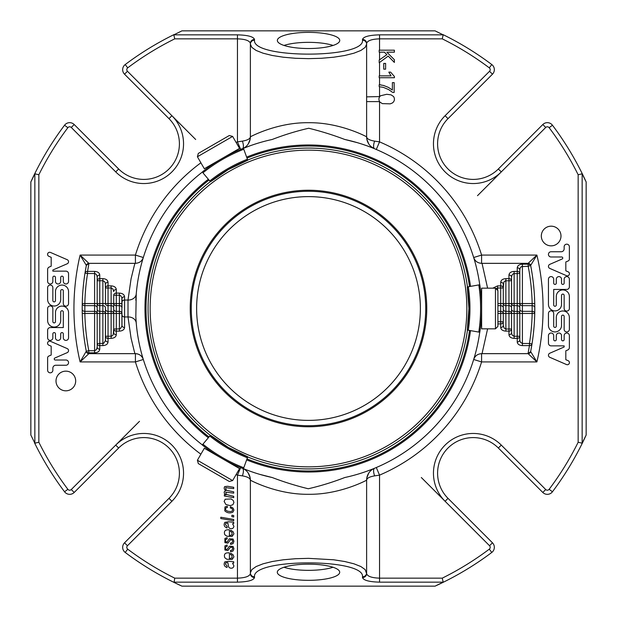 <?xml version="1.0" encoding="UTF-8"?>
<svg xmlns="http://www.w3.org/2000/svg" width="617" height="617" viewBox="0 0 617 617"><rect width="100%" height="100%" fill="white"/><g stroke="black" fill="none" stroke-linecap="round" stroke-linejoin="round"><path stroke-width="0.93" d="M196.622 308.5A111.878 111.878 0 0 0 308.5 420.378A111.878 111.878 0 0 0 420.378 308.5A111.878 111.878 0 0 0 308.5 196.622A111.878 111.878 0 0 0 196.622 308.5M495.459 328.838L497.904 326.401L497.904 290.599L495.459 288.162L481.63 288.162L481.63 328.838L495.459 328.838L495.459 288.162M232.632 136.419L229.3 135.524L198.296 153.425L197.401 156.757L204.32 168.734L239.55 148.396L232.632 136.419L197.401 156.757M197.401 460.243L198.296 463.575L229.3 481.476L232.632 480.581L239.55 468.604L204.32 448.266L197.401 460.243L232.632 480.581M308.5 190.237A118.263 118.263 0 0 0 190.237 308.5A118.263 118.263 0 0 0 308.5 426.763A118.263 118.263 0 0 0 426.763 308.5A118.263 118.263 0 0 0 308.5 190.237M479.802 332.255L478.8 332.077L479.802 332.255A154.998 154.998 0 0 0 479.802 284.745L478.784 284.923L479.802 284.745A154.998 154.998 0 0 1 479.802 332.255M478.784 284.923L467.277 286.951L468.92 308.5L467.277 330.049A142.288 142.288 0 0 0 467.277 286.951L468.92 308.5L467.277 330.049L478.784 332.077A153.965 153.965 0 0 0 478.784 284.923M202.931 172.806L210.451 181.768L228.29 169.575L247.772 160.219L243.769 149.229M243.422 148.273A154.998 154.998 0 0 0 202.276 172.027A154.998 154.998 0 0 1 243.422 148.273M247.772 160.219A142.288 142.288 0 0 0 210.451 181.768L228.29 169.575L247.71 160.042A160.42 160.42 0 0 1 467.462 286.92A160.42 160.42 0 0 0 247.71 160.042M210.451 435.232A142.288 142.288 0 0 0 247.772 456.781A142.288 142.288 0 0 1 210.451 435.232L202.276 444.973A154.998 154.998 0 0 0 243.422 468.727L247.772 456.781L228.29 447.425L210.451 435.232L228.29 447.425L247.71 456.958A160.42 160.42 0 0 0 447.425 388.71A160.42 160.42 0 0 1 247.71 456.958M210.328 181.622A160.42 160.42 0 0 0 210.328 435.378A160.42 160.42 0 0 1 210.328 181.622L210.451 181.768M467.462 330.08A160.42 160.42 0 0 1 447.425 388.71A160.42 160.42 0 0 0 467.462 330.08L467.277 330.049M243.769 467.771L243.422 468.727A154.998 154.998 0 0 1 202.276 444.973L202.931 444.194M503.279 321.781L503.279 325.398L503.279 321.781L500.696 321.781L500.696 323.894A2.584 2.113 -0 0 0 503.279 321.781L503.279 313.459A2.584 2.113 180 0 0 500.696 311.346L500.696 313.459L503.279 313.459L503.279 303.541A2.584 2.113 180 0 0 505.863 305.654L508.963 305.654L508.963 280.75L511.547 280.75L511.547 277.133L511.547 280.75A2.584 2.113 180 0 0 508.963 278.637L508.963 280.75L505.284 280.843L503.842 282.116L503.279 287.985L503.279 284.368A2.584 2.113 0 0 0 500.696 282.254C501.004 280.056 502.732 278.853 505.863 278.637L508.963 278.637L508.963 275.02A2.584 2.113 0 0 1 511.547 277.133L511.94 275.213L513.275 273.717L519.815 273.516L519.815 269.899L519.815 273.516A2.584 2.113 180 0 0 517.231 271.403L517.231 303.541L511.547 303.541A2.584 2.113 180 0 0 514.131 305.654L517.231 305.654L517.231 303.541L519.815 303.541A2.584 2.113 180 0 0 522.398 305.654L522.398 303.541L519.815 303.541L519.815 273.516M511.547 332.632A2.584 2.113 180 0 1 508.963 334.746C509.272 336.944 510.999 338.147 514.131 338.363L514.131 336.25L512.519 335.463L511.694 333.828L511.547 329.015L508.963 329.015L508.963 331.128A2.584 2.113 0 0 0 511.547 329.015L511.547 313.459A2.584 2.113 180 0 0 508.963 311.346L508.963 313.459L511.547 313.459L511.547 280.75M519.815 313.459A2.584 2.113 180 0 0 517.231 311.346L517.231 313.459L519.815 313.459L519.815 303.541L519.815 309.233A2.584 2.113 0 0 0 522.398 311.346L522.398 305.654L532.209 305.654A2.584 2.113 -0.2 0 1 534.792 307.76L534.738 313.521A2.584 2.113 -178.7 0 0 532.155 311.346L532.155 313.459L534.738 313.521A226.292 226.292 0 0 0 534.738 303.479L532.155 303.541L532.155 311.346L522.398 311.346L522.398 313.459L519.815 313.459L519.83 340.268L520.571 342.427L522.398 343.484L522.398 313.459L532.155 313.459A223.709 223.709 0 0 1 529.455 343.484L522.398 343.484L522.398 345.597C519.259 345.381 517.54 344.178 517.231 341.98A2.584 2.113 180 0 0 519.815 339.867M113.721 295.219L116.305 295.219L116.305 293.106A2.584 2.113 180 0 0 113.721 295.219L113.721 303.541A2.584 2.113 -0 0 0 116.305 305.654L116.305 303.541L113.721 303.541L113.721 313.459A2.584 2.113 -0 0 0 111.137 311.346L108.037 311.346L108.037 336.25L105.453 336.25A2.584 2.113 -0 0 0 108.037 338.363L108.037 336.25L111.716 336.157L113.158 334.884L113.721 329.015L113.721 332.632A2.584 2.113 180 0 0 116.305 334.746C115.996 336.944 114.268 338.147 111.137 338.363L108.037 338.363L108.037 341.98A2.584 2.113 180 0 1 105.453 339.867L105.453 313.459A2.584 2.113 -0 0 0 102.869 311.346L99.769 311.346L99.769 343.484L97.185 343.484A2.584 2.113 -0 0 0 99.769 345.597L99.769 343.484L103.725 343.283L105.391 340.669L105.453 313.459L113.721 313.459L113.721 329.015A2.584 2.113 -0 0 0 116.305 331.128L116.305 329.015L113.721 329.015M105.453 284.368A2.584 2.113 0 0 1 108.037 282.254C107.728 280.056 106.001 278.853 102.869 278.637L102.869 280.75L104.481 281.537L105.306 283.172L105.453 287.985L108.037 287.985L108.037 285.872A2.584 2.113 180 0 0 105.453 287.985L105.453 303.541A2.584 2.113 -0 0 0 108.037 305.654L108.037 311.346A2.584 2.113 180 0 1 105.453 309.233L105.453 313.459L97.185 313.459A2.584 2.113 -0 0 0 94.602 311.346L94.602 313.459L97.185 313.459L97.185 347.101L97.185 303.541A2.584 2.113 -0 0 0 99.769 305.654L99.769 311.346A2.584 2.113 180 0 1 97.185 309.233M511.547 303.541L505.863 303.541L505.863 311.346A2.584 2.113 -0 0 1 503.279 309.233L503.279 287.985A2.584 2.113 180 0 0 500.696 285.872L500.696 287.985L503.279 287.985M121.989 313.459L121.989 325.398A2.584 2.113 180 0 0 124.572 327.511C124.256 329.702 122.536 330.913 119.405 331.128L119.405 313.459L121.989 313.459A2.584 2.113 -0 0 0 119.405 311.346L116.305 311.346L116.305 329.015L120.261 328.807L121.919 326.2L121.842 297.649L120.778 295.774L119.405 295.219L119.405 303.541L116.305 303.541L116.305 295.219L119.405 295.219L119.405 293.106C122.536 293.322 124.256 294.533 124.572 296.723A2.584 2.113 0 0 0 121.989 298.836L121.989 303.541L119.405 303.541L119.405 313.459L113.721 313.459M108.037 341.98C107.728 344.178 106.001 345.381 102.869 345.597L102.869 305.654A2.584 2.113 180 0 1 105.453 307.767L105.453 309.233M111.137 338.363L111.137 305.654L108.037 305.654L108.037 303.541L99.769 303.541L99.769 305.654L102.869 305.654L102.869 280.75L99.769 280.75L99.769 278.637A2.584 2.113 180 0 0 97.185 280.75L97.185 303.541L94.602 303.541L94.602 311.346L84.791 311.346A2.584 2.113 179.8 0 1 82.208 309.24L82.262 303.479A2.584 2.113 1.3 0 0 84.845 305.654L84.845 303.541L82.262 303.479A226.292 226.292 0 0 0 82.262 313.521L84.845 313.459L84.845 305.654L94.602 305.654A2.584 2.113 180 0 1 97.185 307.767L97.17 276.732L96.429 274.573L95.18 273.609L94.602 273.516L94.602 303.541L84.845 303.541A223.709 223.709 0 0 1 87.545 273.516L94.602 273.516L94.602 271.403C97.741 271.619 99.46 272.822 99.769 275.02A2.584 2.113 0 0 0 97.185 277.133L97.185 280.75L99.769 280.75L99.769 303.541L97.185 303.541M534.792 307.76L534.738 303.479A226.292 226.292 0 0 0 530.728 265.796A2.584 2.106 169.1 0 0 528.191 264.169L528.191 266.282L521.272 266.637L520.208 267.971L519.815 269.899A2.584 2.113 -0 0 0 517.231 267.786C517.54 265.588 519.259 264.385 522.398 264.169L528.191 264.169L528.121 263.343L530.659 265.433L536.898 255.076L528.121 263.343A2.584 2.584 0 0 1 530.659 265.433A2.584 2.584 0 0 0 528.121 263.343M497.595 290.291L497.595 287.985L496.029 288.725M503.279 325.398L504.035 327.951L505.863 329.015L505.863 313.459L508.963 313.459L508.963 329.015L505.863 329.015L505.863 331.128C502.732 330.913 501.004 329.702 500.696 327.511A2.584 2.113 180 0 0 503.279 325.398M511.547 313.459L514.131 313.459L514.131 336.25L517.231 336.25L517.231 338.363A2.584 2.113 0 0 0 519.815 336.25L517.231 336.25L517.231 313.459L514.131 313.459L514.131 271.403L517.231 271.403L517.231 267.786M487.6 328.838L482.039 353.657L481.584 353.657L528.121 353.657L530.659 351.567L532.008 343.885L529.455 343.484L529.455 345.597A2.584 2.106 9 0 0 532.008 343.885A226.292 226.292 0 0 0 534.738 303.479M94.602 350.718L96.429 349.662L97.185 347.101A2.584 2.113 180 0 0 99.769 349.214C99.46 351.412 97.741 352.615 94.602 352.831L94.602 313.459L84.845 313.459A223.709 223.709 0 0 0 88.809 350.718L86.272 351.204A2.584 2.106 -10.9 0 0 88.809 352.831L88.809 350.718L94.602 350.718M113.721 309.233A2.584 2.113 180 0 0 116.305 311.346L116.305 305.654L119.405 305.654A2.584 2.113 180 0 1 121.989 307.767L121.989 303.541M113.721 291.602L112.965 289.049L111.137 287.985L111.137 303.541L108.037 303.541L108.037 287.985L111.137 287.985L111.137 285.872C114.268 286.087 115.996 287.298 116.305 289.489A2.584 2.113 0 0 0 113.721 291.602M86.341 265.433A226.292 226.292 0 0 0 84.992 273.115A226.292 226.292 0 0 1 86.341 265.433A2.584 2.584 0 0 1 88.879 263.343L80.102 255.076L86.341 265.433A2.584 2.584 0 0 1 88.879 263.343L86.341 265.433L84.992 273.115L87.545 273.516L87.545 271.403A2.584 2.106 -171 0 0 84.992 273.115A226.292 226.292 0 0 0 86.272 351.204L80.102 361.924L88.879 353.657L86.341 351.567A2.584 2.584 0 0 0 88.879 353.657L88.809 352.831L94.602 352.831M82.208 309.24L82.262 313.521M386.867 54.666L384.445 52.183L379.185 52.183L379.185 50.178L394.363 50.178L394.363 52.183L386.836 52.183L394.363 59.718L394.363 62.44L388.209 56.078L379.185 62.726L379.185 60.073L386.867 54.666M522.398 264.169L522.398 303.541L532.155 303.541A223.709 223.709 0 0 0 528.191 266.282L530.659 265.433M88.879 263.343L135.416 263.343L134.961 263.343L134.213 265.912L131.051 278.892L128.004 300.039A8.268 6.764 -175.2 0 0 136.241 293.962L135.825 316.776A172.876 172.876 0 0 0 202.322 444.919M55.275 360.012A1.049 1.049 0 0 1 54.859 358.007L67.207 352.646A2.221 2.221 0 0 0 67.384 348.659L50.525 341.332A2.09 2.09 0 0 0 48.797 345.15L51.18 346.183L51.18 355.037L48.92 356.017A2.09 2.09 0 0 0 47.625 357.575L47.625 370.2A2.615 2.615 0 0 0 50.154 372.822A2.615 2.615 0 0 0 52.854 370.37L52.854 368.195A2.954 2.954 0 0 1 55.808 365.241L65.926 365.241A2.615 2.615 0 0 0 68.549 362.626A2.615 2.615 0 0 0 65.926 360.012L55.275 360.012M55.468 291.61A6.54 6.54 0 0 1 62.009 285.069A6.54 6.54 0 0 1 68.549 291.61L68.549 303.564A2.615 2.615 0 0 1 65.926 306.179A2.615 2.615 0 0 1 63.312 303.564L63.312 290.869A1.303 1.303 0 0 0 62.009 289.566A1.303 1.303 0 0 0 60.705 290.869L60.705 299.484A6.54 6.54 0 0 1 54.165 306.024A6.54 6.54 0 0 1 47.625 299.484L47.625 287.684A2.615 2.615 0 0 1 50.239 285.069A2.615 2.615 0 0 1 52.854 287.684L52.854 300.587A1.311 1.311 0 0 0 54.157 301.89A1.311 1.311 0 0 0 55.468 300.587L55.468 291.61M52.861 321.604A1.303 1.303 0 0 0 54.165 322.907A1.303 1.303 0 0 0 55.468 321.604L55.468 312.626A6.54 6.54 0 0 1 62.009 306.094A6.54 6.54 0 0 1 68.549 312.626L68.549 337.784A2.615 2.615 0 0 1 65.926 340.399A2.615 2.615 0 0 1 63.312 337.784L63.312 333.89A1.311 1.311 0 0 0 62.009 332.586A1.311 1.311 0 0 0 60.697 333.89L60.697 337.784A2.615 2.615 0 0 1 58.083 340.399A2.615 2.615 0 0 1 55.468 337.784L55.468 333.89A1.311 1.311 0 0 0 54.157 332.586A1.311 1.311 0 0 0 52.854 333.89L52.854 337.784A2.615 2.615 0 0 1 50.239 340.399A2.615 2.615 0 0 1 47.625 337.784L47.625 330.188A2.615 2.615 0 0 1 50.239 327.573L63.312 327.573L63.312 312.04A1.303 1.303 0 0 0 62.009 310.737A1.303 1.303 0 0 0 60.705 312.04L60.705 320.508A6.54 6.54 0 0 1 54.165 327.056A6.54 6.54 0 0 1 47.625 320.508L47.625 308.531A2.622 2.622 0 0 1 50.239 305.916A2.622 2.622 0 0 1 52.861 308.531L52.861 321.604M50.548 252.469L67.268 259.726A2.221 2.221 0 0 1 67.207 263.775L52.854 270.007L52.854 271.141L65.896 271.141A2.653 2.653 0 0 1 68.549 273.794L68.549 281.352A2.615 2.615 0 0 1 65.926 283.967A2.615 2.615 0 0 1 63.312 281.352L63.312 277.465A1.311 1.311 0 0 0 62.009 276.154A1.311 1.311 0 0 0 60.697 277.465L60.697 281.352A2.615 2.615 0 0 1 58.083 283.967A2.615 2.615 0 0 1 55.468 281.352L55.468 277.465A1.311 1.311 0 0 0 54.157 276.154A1.311 1.311 0 0 0 52.854 277.465L52.854 281.352A2.615 2.615 0 0 1 50.239 283.967A2.615 2.615 0 0 1 47.625 281.352L47.625 269.475A2.653 2.653 0 0 1 49.213 267.045L51.188 266.189L51.188 257.312L48.797 256.279A2.09 2.09 0 0 1 50.548 252.469M65.842 390.823A9.841 9.841 0 0 1 57.327 376.062A9.841 9.841 0 0 1 74.364 376.062A9.841 9.841 0 0 1 65.842 390.823M230.681 551.853L230.411 550.541L232.123 550.04L232.686 548.644L232.285 547.379L230.45 547.202L227.866 550.58L224.897 550.017L224.92 545.868L227.102 545.042L227.203 546.33L225.845 546.832L225.375 548.127L225.729 549.161L227.249 549.315L229.3 546.215L233.079 546.423L233.92 548.706L233.072 551.02L230.681 551.853M230.681 544.449L230.411 543.137L232.123 542.636L232.686 541.248L232.285 539.975L230.45 539.798L227.866 543.176L224.897 542.621L224.92 538.464L227.102 537.638L227.203 538.926L225.845 539.435L225.375 540.723L225.729 541.757L227.249 541.911L229.3 538.811L233.079 539.019L233.92 541.31L233.072 543.616L230.681 544.449M227.349 507.483L225.938 507.914L225.452 508.963L225.915 510.22L227.627 511.192L230.388 511.601L232.1 511.154C233.049 509.603 232.447 508.539 230.295 507.968L230.465 506.657L233.072 508.069L233.92 510.112L232.964 512.125C229.979 513.483 227.257 513.059 224.796 510.853L224.966 506.943L227.241 506.202L227.349 507.483M233.712 496.338L233.712 497.641L224.349 496.037L224.349 494.734L225.891 494.996L224.495 493.669L224.141 492.451L224.588 491.263L225.891 490.615C224.164 489.512 223.755 488.178 224.681 486.605L227.681 486.273L233.712 487.299L233.712 488.61L225.699 487.661L225.853 489.474L226.956 490.422L233.712 491.826L233.712 493.137L225.722 492.181L226.339 494.433L233.712 496.338M233.712 519.445L233.712 520.763L220.793 518.55L220.793 517.239L233.712 519.445M233.712 515.527L233.712 517.007L231.907 516.699L231.907 515.218L233.712 515.527M230.156 505.624L225.884 504.49L224.141 501.436L225.166 499.23L231.19 498.945L233.234 500.495L233.92 502.477L232.91 504.737L230.156 505.624M229.424 558.539L231.93 558.061L232.077 555.531L230.527 554.529L230.681 553.248L233.064 554.722L233.92 556.858L232.108 559.48L226.879 559.264L224.796 557.737C223.632 554.097 225.174 552.47 229.424 552.878L229.424 558.539M233.712 563.059L232.547 563.221L233.92 565.858C233.373 568.056 231.938 568.712 229.624 567.841L228.606 566.753L227.843 562.534L225.799 562.804L225.444 564.038L227.156 566.159L227.01 567.486C224.195 566.406 223.47 564.532 224.835 561.863L228.305 561.269L233.712 561.74L233.712 563.059M233.712 523.555L232.547 523.717L233.92 526.355C233.373 528.553 231.938 529.216 229.624 528.345L228.606 527.25L227.843 523.039L225.799 523.301L225.444 524.543L227.156 526.656L227.01 527.982C224.195 526.903 223.47 525.028 224.835 522.368L228.305 521.766L233.712 522.244L233.712 523.555M229.424 535.502L231.93 535.024L232.077 532.494L230.527 531.492L230.681 530.211L233.064 531.684L233.92 533.821L232.108 536.443L226.879 536.227L224.796 534.7C223.632 531.06 225.174 529.432 229.424 529.841L229.424 535.502M240.661 149.376L237.46 141.871L242.396 141.123C247.456 140.267 250.109 138.84 250.379 136.827C249.978 136.982 276.917 122.266 308.415 122.714C340.067 122.243 367.015 136.982 366.621 136.827L366.621 43.414A4.134 3.995 180 0 0 362.488 39.426L362.488 40.182A4.134 3.995 180 0 1 366.621 44.177L365.164 47.393L360.868 50.455L353.942 53.193L344.741 55.484L333.72 57.211L321.434 58.283L308.5 58.646L295.566 58.283L283.28 57.211L272.259 55.484L263.058 53.193L256.132 50.455L251.836 47.393L250.379 44.177A4.134 3.995 0 0 1 254.512 40.182C251.898 58.769 365.102 58.769 362.488 40.182M236.118 142.45A181.136 181.136 0 0 1 237.46 141.871L237.46 38.848C245.288 39.126 249.592 40.645 250.379 43.414A4.134 3.995 0 0 1 254.512 39.426L254.512 40.182M250.379 43.414L250.379 136.827A12.918 12.918 0 0 1 243.43 148.288A12.918 12.918 0 0 0 250.379 136.827M372.653 469.028L374.604 468.234A8.268 2.954 -112.5 0 0 374.604 475.877C369.544 476.733 366.891 478.16 366.621 480.173C367.022 480.018 340.083 494.734 308.585 494.286C276.933 494.757 249.985 480.018 250.379 480.173C250.109 478.16 247.456 476.733 242.396 475.877L237.46 475.129L237.46 582.147C247.795 581.87 253.479 580.342 254.512 577.574A4.134 3.995 180 0 1 250.379 573.586C249.592 576.355 245.288 577.874 237.46 578.152L174.75 578.152L174.079 582.433A305.137 305.137 0 0 1 125.22 552.454L127.704 549.153A301.003 301.003 0 0 0 174.75 578.152M254.512 577.574L254.512 576.818A4.134 3.995 180 0 1 250.379 572.823L251.836 569.607L256.132 566.545L263.058 563.807L272.259 561.516L283.28 559.789L295.566 558.717L308.5 558.354L333.72 559.789L344.741 561.516L353.942 563.807L360.868 566.545L365.164 569.607L366.621 573.586A4.134 3.995 -0 0 1 362.488 577.574L362.488 576.818A4.134 3.995 0 0 0 366.621 572.823L366.621 480.173A12.918 12.918 0 0 1 374.604 468.234L376.301 467.524L379.54 475.129L374.604 475.877M250.379 573.586L250.379 480.173A12.918 12.918 0 0 0 243.43 468.712A12.918 12.918 0 0 1 250.379 480.173M566.452 364.531L549.732 357.274A2.221 2.221 0 0 1 549.793 353.225L564.146 346.993L564.146 345.859L551.104 345.859A2.653 2.653 0 0 1 548.451 343.206L548.451 335.648A2.615 2.615 0 0 1 551.074 333.033A2.615 2.615 0 0 1 553.688 335.648L553.688 339.535A1.311 1.311 0 0 0 554.991 340.846A1.311 1.311 0 0 0 556.303 339.535L556.303 335.648A2.615 2.615 0 0 1 558.917 333.033A2.615 2.615 0 0 1 561.532 335.648L561.532 339.535A1.311 1.311 0 0 0 562.843 340.846A1.311 1.311 0 0 0 564.146 339.535L564.146 335.648A2.615 2.615 0 0 1 566.761 333.033A2.615 2.615 0 0 1 569.375 335.648L569.375 347.525A2.653 2.653 0 0 1 567.787 349.955L565.812 350.811L565.812 359.688L568.203 360.721A2.09 2.09 0 0 1 566.452 364.531M561.725 256.988A1.049 1.049 0 0 1 562.141 258.993L549.793 264.354A2.221 2.221 0 0 0 549.616 268.341L566.475 275.668A2.09 2.09 0 0 0 568.203 271.85L565.82 270.817L565.82 261.963L568.08 260.983A2.09 2.09 0 0 0 569.375 259.425L569.375 246.8A2.615 2.615 0 0 0 566.846 244.178A2.615 2.615 0 0 0 564.146 246.63L564.146 248.805A2.954 2.954 0 0 1 561.192 251.759L551.074 251.759A2.615 2.615 0 0 0 548.451 254.374A2.615 2.615 0 0 0 551.074 256.988L561.725 256.988M561.532 325.39A6.54 6.54 0 0 1 554.991 331.931A6.54 6.54 0 0 1 548.451 325.39L548.451 313.436A2.615 2.615 0 0 1 551.074 310.821A2.615 2.615 0 0 1 553.688 313.436L553.688 326.131A1.303 1.303 0 0 0 554.991 327.434A1.303 1.303 0 0 0 556.295 326.131L556.295 317.516A6.54 6.54 0 0 1 562.835 310.976A6.54 6.54 0 0 1 569.375 317.516L569.375 329.316A2.615 2.615 0 0 1 566.761 331.931A2.615 2.615 0 0 1 564.146 329.316L564.146 316.413A1.311 1.311 0 0 0 562.843 315.11A1.311 1.311 0 0 0 561.532 316.413L561.532 325.39M362.488 577.574C363.521 580.342 369.205 581.87 379.54 582.147L379.54 578.152C371.712 577.874 367.408 576.355 366.621 573.586M528.121 353.657A2.584 2.584 0 0 0 530.659 351.567A2.584 2.584 0 0 1 528.121 353.657L536.898 361.924A234.56 234.56 0 0 0 536.898 255.076L481.584 255.076L473.686 257.513C474.967 261.13 477.604 263.066 481.584 263.343L528.029 263.343M530.659 351.567A226.292 226.292 0 0 0 532.008 343.885A226.292 226.292 0 0 1 530.659 351.567L536.898 361.924L481.584 361.924L481.584 353.657C477.604 353.927 474.974 355.87 473.686 359.487L481.584 361.924A181.136 181.136 0 0 1 379.54 475.129L379.54 578.152L442.25 578.152A301.003 301.003 0 0 0 489.296 549.153L491.78 552.454A305.137 305.137 0 0 1 435.062 586.15L181.938 586.15A305.137 305.137 0 0 1 125.22 552.454A6.409 6.409 0 0 1 124.534 542.806L127.457 545.729A2.275 2.275 0 0 0 127.704 549.153M386.674 94.285L391.001 94.841L393.538 96.491C395.003 98.913 394.664 101.049 392.512 102.9L390.26 103.841L382.355 103.633L379.825 101.998C378.437 99.699 378.661 97.633 380.504 95.789L386.674 94.285M392.373 90.051L392.373 82.616L394.163 82.616L394.163 92.45L392.713 92.45L388.617 89.573L383.358 87.367L379.185 86.658L379.185 84.745L383.512 85.447L388.401 87.375L392.373 90.051M394.425 77.727L379.185 77.727L379.185 75.86L391.062 75.86L388.81 72.135L390.615 72.135L394.425 76.523L394.425 77.727M366.621 101.604L379.54 101.604L379.54 141.871L374.604 141.123C369.552 140.267 366.891 138.84 366.621 136.827L366.621 136.827A12.918 12.918 0 0 0 374.55 148.743A12.918 12.918 0 0 1 366.621 136.827M379.733 96.576L366.621 96.861M366.621 43.414C367.408 40.645 371.712 39.126 379.54 38.848L379.54 34.853C369.205 35.13 363.521 36.658 362.488 39.426M564.139 295.396A1.303 1.303 0 0 0 562.835 294.093A1.303 1.303 0 0 0 561.532 295.396L561.532 304.374A6.54 6.54 0 0 1 554.991 310.906A6.54 6.54 0 0 1 548.451 304.374L548.451 279.216A2.615 2.615 0 0 1 551.074 276.601A2.615 2.615 0 0 1 553.688 279.216L553.688 283.11A1.311 1.311 0 0 0 554.991 284.414A1.311 1.311 0 0 0 556.303 283.11L556.303 279.216A2.615 2.615 0 0 1 558.917 276.601A2.615 2.615 0 0 1 561.532 279.216L561.532 283.11A1.311 1.311 0 0 0 562.843 284.414A1.311 1.311 0 0 0 564.146 283.11L564.146 279.216A2.615 2.615 0 0 1 566.761 276.601A2.615 2.615 0 0 1 569.375 279.216L569.375 286.812A2.615 2.615 0 0 1 566.761 289.427L553.688 289.427L553.688 304.96A1.303 1.303 0 0 0 554.991 306.263A1.303 1.303 0 0 0 556.295 304.96L556.295 296.492A6.54 6.54 0 0 1 562.835 289.944A6.54 6.54 0 0 1 569.375 296.492L569.375 308.469A2.622 2.622 0 0 1 566.761 311.084A2.622 2.622 0 0 1 564.139 308.469L564.139 295.396M383.743 69.166L383.743 63.435L385.617 63.435L385.617 69.166L383.743 69.166M551.158 226.177A9.841 9.841 0 0 1 559.673 240.938A9.841 9.841 0 0 1 542.636 240.938A9.841 9.841 0 0 1 551.158 226.177M143.314 257.513L135.416 255.076L135.416 263.343C139.396 263.073 142.026 261.13 143.314 257.513M139.627 262.194A8.268 8.268 0 0 0 140.383 261.693M242.396 141.123A8.268 2.954 -112.5 0 1 242.743 148.535M487.6 288.162L482.039 263.343L481.584 263.343L481.584 255.076A181.136 181.136 0 0 0 379.54 141.871L376.301 149.476L374.604 148.766A8.268 2.954 112.5 0 1 374.604 141.123M477.373 354.806A8.268 8.268 0 0 0 476.617 355.307M242.396 475.877A8.268 2.954 112.5 0 0 242.743 468.465M135.825 316.776L136.241 323.038A8.268 6.764 175.2 0 0 128.004 316.961L131.051 338.108L134.213 351.088L134.961 353.657L135.416 353.657L135.416 361.924L143.314 359.487A8.268 8.268 0 0 0 135.416 353.657L88.971 353.657M38.848 174.75L34.853 173.817L30.85 181.938A305.137 305.137 0 0 1 64.546 125.22L67.847 127.704A301.003 301.003 0 0 0 38.848 174.75L38.848 442.25A301.003 301.003 0 0 0 67.847 489.296A2.275 2.275 0 0 0 71.271 489.543L115.718 445.096A39.727 39.727 0 0 1 171.904 445.096A39.727 39.727 0 0 1 171.904 501.282L127.457 545.729M34.853 173.817L34.853 443.183L30.85 435.062L30.85 181.938M86.341 351.567A226.292 226.292 0 0 1 86.272 351.204A226.292 226.292 0 0 0 86.341 351.567A2.584 2.584 0 0 0 88.879 353.657M34.853 443.183L38.848 442.25M34.567 442.921A305.137 305.137 0 0 0 64.546 491.78A6.409 6.409 0 0 0 74.194 492.466L118.641 448.019L115.718 445.096M379.54 34.853L443.183 34.853L435.062 30.85L181.938 30.85L173.817 34.853L174.75 38.848A301.003 301.003 0 0 0 127.704 67.847A2.275 2.275 0 0 0 127.457 71.271L171.904 115.718A39.727 39.727 0 0 1 171.904 171.904A39.727 39.727 0 0 1 115.718 171.904L71.271 127.457A2.275 2.275 0 0 0 67.847 127.704M174.079 34.567A305.137 305.137 0 0 0 125.22 64.546A6.409 6.409 0 0 0 124.534 74.194L168.981 118.641L171.904 115.718M308.546 48.527A31.205 8.075 180 0 1 277.341 40.444A31.205 8.075 180 0 1 308.546 32.369A31.205 8.075 180 0 1 339.751 40.444A31.205 8.075 180 0 1 308.546 48.527M586.15 181.938L582.147 173.817L578.152 174.75A301.003 301.003 0 0 0 549.153 127.704L552.454 125.22A305.137 305.137 0 0 1 586.15 181.938L586.15 435.062L582.147 443.183L578.152 442.25L578.152 174.75M586.15 435.062A305.137 305.137 0 0 1 552.454 491.78A305.137 305.137 0 0 0 582.433 442.921M308.5 580.327A31.205 8.075 0 0 1 277.295 572.252A31.205 8.075 0 0 1 308.5 564.177A31.205 8.075 0 0 1 339.705 572.252A31.205 8.075 0 0 1 308.5 580.327M181.938 586.15L174.079 582.433M435.062 586.15L443.183 582.147L442.25 578.152M582.433 174.079A305.137 305.137 0 0 0 552.454 125.22A6.409 6.409 0 0 0 542.806 124.534L498.359 168.981A35.593 35.593 0 0 1 448.019 168.981A35.593 35.593 0 0 1 448.019 118.641L492.466 74.194A6.409 6.409 0 0 0 491.78 64.546A305.137 305.137 0 0 0 442.921 34.567M481.075 295.396A8.268 6.764 175.2 0 0 481.337 295.998M481.075 321.604A8.268 6.764 -175.2 0 1 481.337 321.002M236.118 474.55A181.136 181.136 0 0 0 237.46 475.129L240.661 467.624M135.416 353.657C139.396 353.927 142.026 355.87 143.314 359.487M124.572 327.511L124.572 316.961L128.004 316.961L128.004 300.039L124.572 300.039L124.572 296.723M357.366 142.674L344.803 139.481C333.003 134.976 320.979 131.228 308.724 128.243C296.415 131.066 284.236 134.815 272.197 139.481A172.876 172.876 0 0 0 243.445 148.335L250.209 145.751M202.322 172.081A172.876 172.876 0 0 0 135.825 300.224M374.249 148.62L374.558 148.743A12.918 12.918 0 0 0 374.604 148.766A12.918 12.918 0 0 1 374.55 148.743L372.622 147.957M371.565 147.54L367.431 145.982M366.783 145.751L362.518 144.285M479.733 284.753A172.876 172.876 0 0 0 344.803 139.481L345.335 139.596M259.634 474.326L272.197 477.519C283.997 482.024 296.021 485.772 308.276 488.757C320.585 485.934 332.764 482.186 344.803 477.519A172.876 172.876 0 0 0 479.733 332.247M366.791 471.249L372.606 469.051M245.435 469.46L249.569 471.018M250.217 471.249L254.482 472.715M243.445 468.665A172.876 172.876 0 0 0 272.197 477.519L271.665 477.404M308.5 144.98A163.52 163.52 0 0 0 246.646 157.127A163.52 163.52 0 0 1 470.516 286.381A163.52 163.52 0 0 0 308.5 144.98M208.338 179.246A163.52 163.52 0 0 0 208.338 437.754A163.52 163.52 0 0 1 208.338 179.246M246.646 459.873A163.52 163.52 0 0 0 470.516 330.619A163.52 163.52 0 0 1 246.646 459.873M380.026 96.229L380.504 95.789M379.185 84.745L380.905 84.891M443.183 34.853L442.25 38.848L379.54 38.848L379.54 50.178M442.921 582.433A305.137 305.137 0 0 0 491.78 552.454A6.409 6.409 0 0 0 492.466 542.806L448.019 498.359A35.593 35.593 0 0 1 448.019 448.019A35.593 35.593 0 0 1 498.359 448.019L542.806 492.466A6.409 6.409 0 0 0 552.454 491.78A6.409 6.409 0 0 1 542.806 492.466L545.729 489.543A2.275 2.275 0 0 0 549.153 489.296A301.003 301.003 0 0 0 578.152 442.25M124.534 542.806L168.981 498.359A35.593 35.593 0 0 0 168.981 448.019A35.593 35.593 0 0 0 118.641 448.019M168.981 118.641A35.593 35.593 0 0 1 168.981 168.981A35.593 35.593 0 0 1 118.641 168.981L74.194 124.534A6.409 6.409 0 0 0 64.546 125.22M333.087 45.434A31.205 8.075 -0 0 0 284.013 45.434M283.967 567.262A31.205 8.075 180 0 0 308.5 570.347A31.205 8.075 180 0 0 333.033 567.262M308.5 191.27A117.23 117.23 0 0 0 206.98 367.115A117.23 117.23 0 0 0 410.02 367.115A117.23 117.23 0 0 0 308.5 191.27M445.636 387.677A158.353 158.353 0 0 1 171.364 387.677A158.353 158.353 0 0 1 308.5 150.147A158.353 158.353 0 0 1 445.636 387.677M468.295 330.226A143.321 143.321 0 0 0 468.295 286.774M243.777 149.245A153.965 153.965 0 0 0 202.939 172.822M247.417 159.248A143.321 143.321 0 0 0 209.788 180.974M209.788 436.026A143.321 143.321 0 0 0 247.417 457.752M202.939 444.178A153.965 153.965 0 0 0 243.777 467.755M503.279 313.459L505.863 313.459L505.863 311.346L508.963 311.346L508.963 305.654A2.584 2.113 0 0 1 511.547 307.767M511.547 309.233A2.584 2.113 0 0 0 514.131 311.346L517.231 311.346L517.231 305.654A2.584 2.113 0 0 1 519.815 307.767M505.863 278.637L505.863 303.541L500.696 303.541L500.696 287.985L497.595 287.985L497.595 285.872L500.696 285.872L500.696 282.254M497.904 305.654L500.696 305.654L500.696 303.541L497.904 303.541M497.904 311.346L500.696 311.346L500.696 305.654A2.584 2.113 0 0 1 503.279 307.767M497.904 313.459L500.696 313.459L500.696 321.781L497.904 321.781M113.721 303.541L111.137 303.541L111.137 305.654A2.584 2.113 180 0 1 113.721 307.767M508.963 275.02C509.272 272.822 510.999 271.619 514.131 271.403M492.79 288.162L497.595 285.872M497.904 323.894L500.696 323.894L500.696 327.511M505.863 331.128L508.963 331.128L508.963 334.746M514.131 338.363L517.231 338.363L517.231 341.98M528.029 353.657L529.455 345.597L522.398 345.597M99.769 349.214L99.769 345.597L102.869 345.597M116.305 334.746L116.305 331.128L119.405 331.128M121.989 314.847A2.584 2.113 -0 0 0 124.572 316.961L124.572 300.039A2.584 2.113 0 0 0 121.989 302.153M119.405 293.106L116.305 293.106L116.305 289.489M111.137 285.872L108.037 285.872L108.037 282.254M102.869 278.637L99.769 278.637L99.769 275.02M88.971 263.343L87.545 271.403L94.602 271.403M254.512 39.426C253.479 36.658 247.795 35.13 237.46 34.853L173.817 34.853M174.75 38.848L237.46 38.848L237.46 34.853M379.54 59.826L379.54 52.183M362.488 576.818C365.102 558.231 251.898 558.231 254.512 576.818M200.887 162.788A181.136 181.136 0 0 0 135.416 255.076L80.102 255.076A234.56 234.56 0 0 0 80.102 361.924L135.416 361.924A181.136 181.136 0 0 0 200.887 454.212M237.46 582.147L173.817 582.147M64.546 491.78L67.847 489.296M125.22 64.546L127.704 67.847M582.147 443.183L582.147 173.817M379.54 582.147L443.183 582.147M549.153 489.296L552.454 491.78M366.621 480.173A12.918 12.918 0 0 1 374.604 468.234M469.498 286.558A162.487 162.487 0 0 0 247.001 158.099M209.001 180.041A162.487 162.487 0 0 0 209.001 436.959M247.001 458.901A162.487 162.487 0 0 0 469.498 330.442M379.54 75.86L379.54 62.464M379.54 84.753L379.54 77.727M379.54 96.861L379.54 86.681M448.019 118.641L445.096 115.718L489.543 71.271A2.275 2.275 0 0 0 489.296 67.847A301.003 301.003 0 0 0 442.25 38.848M489.296 67.847L491.78 64.546M74.194 492.466L71.271 489.543L139.496 421.318M168.981 498.359L171.904 501.282M74.194 124.534L71.271 127.457M124.534 74.194L127.457 71.271L195.682 139.496M118.641 168.981L115.718 171.904M489.543 71.271L492.466 74.194M549.153 127.704A2.275 2.275 0 0 0 545.729 127.457L542.806 124.534M445.096 115.718A39.727 39.727 0 0 0 445.096 171.904A39.727 39.727 0 0 0 501.282 171.904L498.359 168.981M477.504 195.682L545.729 127.457M421.318 477.504L489.543 545.729L445.096 501.282L448.019 498.359M489.296 549.153A2.275 2.275 0 0 0 489.543 545.729L492.466 542.806M545.729 489.543L501.282 445.096A39.727 39.727 0 0 0 445.096 445.096A39.727 39.727 0 0 0 445.096 501.282M501.282 445.096L498.359 448.019M232.879 464.185L233.388 465.048M481.137 320.848L481.63 321.719M481.137 296.152L481.63 295.281M232.879 152.815L233.388 151.952M211.484 165.163L210.482 165.179M211.484 451.837L210.482 451.821M248.204 144.008L250.124 139.349L250.371 137.074M366.629 137.067L366.884 139.396L368.804 144.008M371.341 146.807L374.488 148.72M368.796 472.992L366.876 477.651L366.629 479.926M250.371 479.926L250.116 477.62L248.196 472.992"/></g></svg>

